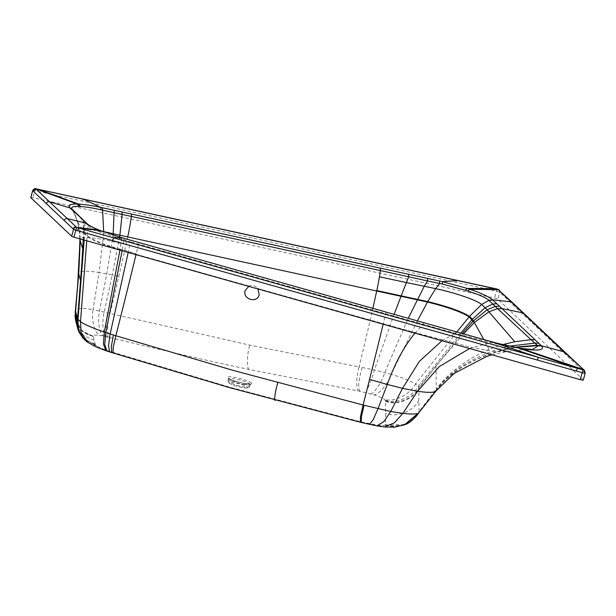 <?xml version="1.0" encoding="UTF-8"?>
<svg xmlns="http://www.w3.org/2000/svg" width="616" height="616" viewBox="0 0 616 616"><rect width="100%" height="100%" fill="white"/><g stroke="black" fill="none" stroke-linecap="round" stroke-linejoin="round"><path stroke-width="0.46" stroke-dasharray="3.08 2.31" d="M95.449 344.86L92.939 335.951C93.355 334.95 96.196 334.85 101.486 335.666L164.141 350.442C196.304 358.058 220.813 363.579 249.403 369.508L360.183 391.329L373.489 394.694C378.478 396.281 382.036 397.782 384.168 399.183L385.67 400.862L385.562 424.501L385.092 425.078C384.084 425.533 381.858 425.587 378.409 425.24L361.954 422.106L230.6 387.433L108.262 350.874C103.003 349.056 99.176 347.393 96.789 345.899L82.921 338.069M78.902 331.816L86.071 340.771L95.18 344.529M128.205 252.452L128.282 252.067L136.097 254.269A102.056 10.287 105.7 0 0 136.244 253.677A106.391 10.765 105.7 0 0 138.508 244.059L138.716 242.473M248.502 286.301L249.033 286.047C252.46 284.877 255.401 285.709 257.858 288.527L258.212 289.035M257.858 288.527L415.369 332.694L472.11 347.578L492.43 351.305L505.967 351.705L519.611 350.004L532.386 349.534L517.278 348.032L496.465 343.89L455.455 333.372L130.361 241.772L130.577 240.186M122.122 250.743L122.199 250.358L128.282 252.067L130.361 241.772L99.807 231.963C93.955 229.545 90.013 227.45 87.965 225.687L84.931 222.661A2.834 2.71 134.8 0 0 84.161 220.898M32.725 190.744L34.742 190.721L496.411 291.075L499.722 292.269L585.2 373.003M30.8 197.597A2.834 0.439 -165.2 0 1 32.902 197.713L494.563 298.067A2.834 0.439 -165.2 0 1 497.874 299.26L583.275 379.864A2.834 0.439 -165.2 0 1 583.344 380.01M38.9 189.512L37.653 191.384M494.594 288.573L493.354 290.444M583.891 369.939L584.538 372.318M469.608 348.51L490.559 342.642L490.659 341.487M418.688 413.013L419.103 411.603C414.067 422.476 396.581 429.275 385.562 424.501M385.408 424.863C396.327 429.868 413.783 423.123 419.034 412.512L436.274 390.159L436.259 388.95L419.103 411.603L418.811 400.292C413.806 411.072 396.45 418.072 385.5 413.313M385.662 401.316C396.596 406.098 413.975 399.122 418.972 388.357L418.811 400.292M463.555 333.872L435.966 365.927L418.972 388.357L418.934 387.395L462.223 333.495M385.37 400.223C395.803 404.597 413.005 396.565 418.241 386.194L418.934 387.395M460.845 333.11L418.241 386.194L415.492 384.038L456.826 331.978M373.489 394.694C376.946 396.334 388.188 384.423 391.206 374.305C402.433 377.7 410.525 380.942 415.492 384.038C410.341 394.225 393.686 403.003 384.168 399.183M417.409 320.874L391.206 374.305L374.366 369.985L359.097 366.905A851.127 230.684 -77.7 0 0 372.865 308.339M358.789 391.068C355.94 391.383 356.156 375.891 359.097 366.905L249.803 345.137L93.07 309.625L99.045 272.48C86.078 270.586 79.256 270.84 78.594 273.242M92.939 335.951C82.344 335.489 72.018 320.066 75.414 310.171C76.192 308.092 82.074 307.908 93.07 309.625C91.183 319.211 94.225 334.965 101.486 335.666M83.614 239.901L84.061 232.201L84.739 233.125L84.931 222.661L83.145 220.736L83.245 239.801M80.242 238.954L79.872 232.81L77.832 222.237L73.458 210.895L72.157 209.271M80.126 238.923L79.718 232.401C78.809 224.717 76.561 217.371 72.95 210.372L71.91 209.024M499.538 290.344L500.184 292.715M435.966 365.927L436.259 388.95C448.263 372.934 465.896 359.729 489.158 349.357L502.587 344.652M77.832 222.237L84.061 232.201L83.876 221.514L83.114 219.85M72.642 209.756L83.145 220.736L82.382 219.134M250.135 384.353A11.204 1.74 14.8 0 0 239.139 379.818A11.204 1.74 14.8 0 0 228.474 378.832A11.204 1.74 14.8 0 0 228.482 378.948A11.204 1.74 14.8 0 0 239.285 383.452A11.204 1.74 14.8 0 0 250.135 384.553A11.204 1.74 14.8 0 0 250.142 384.376A11.204 1.74 14.8 0 0 250.135 384.353M228.19 381.035A10.926 1.694 -165.2 0 1 238.985 382.22A10.926 1.694 -165.2 0 1 249.287 386.555A10.926 1.694 -165.2 0 1 249.272 386.733A10.926 1.694 -165.2 0 1 249.249 386.779A10.926 1.694 -165.2 0 1 238.454 385.593A10.926 1.694 -165.2 0 1 228.151 381.265A10.926 1.694 -165.2 0 1 228.143 381.15A10.926 1.694 -165.2 0 1 228.19 381.035M251.782 383.483A12.574 1.956 -165.2 0 1 251.79 383.506A12.574 1.956 -165.2 0 1 240.225 382.636A12.574 1.956 -165.2 0 1 227.473 377.446A12.574 1.956 -165.2 0 1 227.473 377.423A12.574 1.956 -165.2 0 1 239.039 378.301A12.574 1.956 -165.2 0 1 251.782 383.483M247.57 387.61A9.517 1.478 -165.2 0 1 238.169 386.571A9.517 1.478 -165.2 0 1 229.198 382.798A9.517 1.478 -165.2 0 1 229.229 382.598A9.517 1.478 -165.2 0 1 238.638 383.637A9.517 1.478 -165.2 0 1 247.609 387.41A9.517 1.478 -165.2 0 1 247.57 387.61M84.153 240.055L84.685 233.757L87.218 236.429C92.423 240.456 103.357 244.899 120.02 249.75L122.199 250.358L124.209 238.377M83.56 232.201L87.287 235.805L87.888 225.618L87.095 223.716M86.748 240.787L87.287 235.805C92.477 239.84 103.426 244.29 120.128 249.149L121.899 237.745M96.789 345.899L88.273 342.781M108.262 350.874L105.914 350.712M119.958 250.127L120.128 249.149L136.244 253.677M108.978 351.112L106.884 351.035M111.034 351.79L109.617 351.929M112.574 352.267L111.665 352.568M113.721 352.622L113.021 352.976M136.097 254.269L249.033 286.047M385.893 312.027L385.685 313.606A106.391 10.765 -74.3 0 1 383.275 323.816M414.992 333.148L423.438 324.224L423.592 322.63M121.183 239.193L121.29 237.576M101.232 232.532L100.092 230.546M36.013 188.843L34.742 190.721L32.902 197.713M497.605 289.189L496.411 291.075L494.563 298.067M83.422 199.222A2.556 0.693 -77.7 0 0 82.444 201.147M457.01 280.434A2.556 0.693 -77.7 0 0 456.04 282.359M499.137 289.944L499.722 292.269L497.874 299.26M584.43 370.432L585.123 372.857L583.275 379.864M517.278 348.032L519.019 348.217M496.465 343.89L496.804 343.189M441.988 340.74L455.455 333.372L455.617 331.654M361.954 422.106L361.253 422.484M360.991 421.86L360.298 422.23M275.575 399.692L274.913 400.015M367.998 423.523L369.446 424.455M373.365 424.547L376.9 425.902M378.409 425.24L384.423 426.934M385.092 425.078L404.396 424.878M435.951 391.06L436.274 390.159C450.319 370.478 473.835 355.986 506.822 346.677L509.124 346.169M432.432 395.349L436.097 390.86C450.119 371.271 474.143 357.103 508.177 348.363L514.291 347.239M385.146 425.048L404.858 424.686M385.547 424.509C396.588 429.29 414.067 422.499 419.103 411.627M385.67 400.862C396.481 405.598 413.821 398.105 418.949 387.549M370.639 393.832C372.657 395.102 382.02 382.482 384.746 372.472L408.231 318.295M365.95 392.592C365.712 393.355 371.918 379.695 374.366 369.985L394.125 314.322M360.183 391.329C357.473 389.158 358.635 380.58 362.062 367.483M249.403 369.508C246.577 369.685 246.862 354.146 249.803 345.137M127.72 236.96A851.127 230.684 102.3 0 1 126.072 244.436A851.127 230.684 102.3 0 1 118.811 276.407A851.127 230.684 102.3 0 1 110.018 313.205C107.076 322.183 106.845 337.699 109.694 337.383M108.601 337.121C105.475 337.352 105.066 321.745 107.785 312.674M106.876 336.721C102.672 336.683 101.794 321.044 104.235 311.835L112.266 274.99L99.045 272.48L103.064 239.478C87.218 236.621 79.518 236.79 79.965 239.994M118.811 276.407L112.266 274.99L119.573 237.06M104.612 336.236C99.053 335.882 97.451 320.197 99.546 310.81L106.791 273.851L113.121 235.104M75.414 310.533L77.516 287.071M75.344 319.08L82.036 330.915L92.924 336.128M75.683 320.72L82.675 331.608L92.947 336.251M92.985 336.413L82.59 331.654L75.606 320.389M76.653 324.463L83.591 335.535L93.978 340.301M94.995 344.105L84.9 339.593L77.862 328.998M95.018 344.205L84.977 339.716L77.932 329.214M79.965 238.877L79.872 232.81M72.719 210.125L71.995 209.117M72.326 209.663L71.957 209.109C73.843 212.096 78.548 222.892 79.372 231.377L79.502 231.862C78.502 224.085 76.107 216.686 72.326 209.663M512.281 302.425A2.556 2.425 -46.7 0 1 512.928 304.805M565.334 352.498A2.556 2.425 -46.7 0 1 565.981 354.878M519.989 348.44L521.074 348.433M492.038 354.824L505.967 351.705L508.408 348.664L515.33 347.439M436.02 390.975C450.057 371.41 474.189 357.303 508.408 348.664L505.828 345.43M489.158 349.357L483.814 339.539M126.072 244.436L103.064 239.478L103.642 231.585M102.056 231.27L85.07 229.114L79.372 231.377L79.88 239.485M99.807 231.963L98.583 229.937M87.965 225.687L87.126 223.747M228.143 381.15L228.336 378.17L232.825 380.372L242.835 383.221L250.581 384.045L249.272 386.733C250.365 390.952 226.742 384.03 228.182 381.781L228.143 381.15"/><path stroke-width="0.92" d="M77.531 318.618L78.917 331.855L77.916 329.175L77.531 318.618L76.469 314.707L76.653 324.47L75.653 320.59L75.414 310.171M404.858 424.686L394.356 427.204L384.423 426.934L376.9 425.902L361.253 422.484L229.945 387.741L111.665 352.568L105.914 350.712L103.419 343.944L104.281 332.07C93.085 328.228 85.154 324.771 80.504 321.691L86.748 240.787M120.02 249.75L104.281 332.07L115.846 335.735A851.127 86.101 105.7 0 0 136.005 254.654M257.858 288.527L259.205 294.648C257.403 303.65 242.542 299.468 245.076 290.675L249.033 286.047M423.654 322.653L121.29 237.576L113.652 237.853L78.525 227.951L77.508 230.715L75.799 230.215L73.951 237.183A2.834 0.439 -165.2 0 1 71.679 236.259L30.877 197.736A2.834 0.439 -165.2 0 1 30.8 197.597L32.648 190.606L30.877 197.736M490.744 341.51L538.353 357.357L113.652 237.853L112.643 240.617L77.508 230.715M490.659 341.487L423.592 322.63M121.36 237.591L98.583 229.937C92.377 227.35 88.196 225.094 86.047 223.161L67.344 218.634L36.306 189.312C34.789 189.112 33.749 189.743 33.195 191.214L32.725 190.744C33.279 189.297 34.311 188.665 35.813 188.85L77.154 204.042L78.632 204.104C84.176 204.389 91.53 205.475 100.693 207.361L83.699 199.284A2.556 0.693 -77.7 0 0 83.568 199.199A2.556 0.693 -77.7 0 0 83.422 199.222M585.123 372.857C585.277 373.257 584.261 373.18 582.066 372.626L112.643 240.617M502.587 344.652L514.753 341.741L531.023 339.678L537.66 345.63L541.425 345.776L564.117 351.898L584.43 370.432L585.2 373.003L583.344 380.01A2.834 0.439 -165.2 0 1 580.21 379.633L73.951 237.183M100.616 230.754L76.838 227.466L75.799 230.215L73.52 229.283L33.195 191.214M121.96 237.761L98.583 229.937L76.838 227.466M72.326 209.663C70.493 207.153 72.834 206.083 79.356 206.468L80.734 206.56L78.632 204.104L38.9 189.512L35.813 188.85M394.125 314.322L401.201 295.865L376.807 290.59A70.925 19.219 -77.7 0 0 379.41 276.8A70.925 19.219 -77.7 0 0 380.326 270.555L427.604 280.958L427.427 278.37L442.596 281.689L457.288 280.496L38.646 189.451M457.01 280.434A2.556 0.693 -77.7 0 1 457.164 280.411A2.556 0.693 -77.7 0 1 457.288 280.496L494.332 288.519M417.409 320.874L427.743 301.586L435.658 288.642L424.255 286.255L427.604 280.958L442.55 284.076L442.596 281.689L467.305 288.442L494.594 288.573L497.366 289.135M442.55 284.076L465.242 290.228L467.305 288.442L469.885 289.297L498.359 289.743L497.605 289.189M515.33 347.439L537.66 345.63L541.787 346.146C544.706 350.25 538.099 351.105 521.96 348.718L582.728 369.346L584.43 370.432M538.038 345.961L532.386 349.534L519.019 348.217L577.423 368.33L583.337 369.885M537.345 360.121L538.353 357.357L577.423 368.33L576.414 371.094M521.074 348.433L496.804 343.189M383.183 324.193A851.127 86.101 -74.3 0 1 369.554 379.425A851.127 86.101 -74.3 0 1 363.086 405.02L390.744 411.488L402.887 413.351C411.365 414.345 416.601 414.26 418.58 413.09L435.951 391.06M404.396 424.878L419.034 412.512M465.242 290.228L467.583 290.975C478.37 294.371 485.431 297.443 488.765 300.2L497.559 308.639L489.089 311.711L474.489 322.407L463.555 333.872M83.245 239.801L80.765 281.466L77.501 318.526L77.847 328.929L76.653 324.463M75.344 319.08L75.414 310.533L78.648 273.635L80.242 238.954M72.642 209.756L70.794 208.693L82.382 219.134L72.157 209.271L70.078 207.992L49.496 201.786A2.556 2.425 133.3 0 0 46.346 203.673M70.794 208.693L70.301 208.216M98.891 230.014C92.746 227.42 88.827 225.333 87.126 223.747L84.161 220.898A2.834 2.71 134.8 0 0 82.998 220.228M72.149 209.271L69.685 207.554C67.86 205.074 70.347 203.904 77.154 204.042L79.356 206.468M80.734 206.56C86.109 206.884 92.877 207.969 101.047 209.81L102.603 210.187L102.364 207.723L380.149 268.114A3.403 0.924 -77.7 0 1 380.326 270.555L131.354 216.432A3.403 0.924 -77.7 0 0 131.177 213.991M101.047 209.81L100.693 207.361L102.364 207.723M483.814 339.539L473.442 320.89L487.14 309.779L481.62 304.473C476.676 300.208 455.386 292.793 435.658 288.642L439.647 283.522L439.516 281.004M467.583 290.975L469.885 289.297C480.796 292.954 488.349 296.458 492.546 299.807L511.064 301.825A2.556 2.425 -46.7 0 1 512.281 302.425L498.359 289.743L564.117 351.898A2.556 2.425 -46.7 0 1 565.334 352.498L512.281 302.425M514.291 347.239L537.237 345.245L541.425 345.776M541.01 345.391L501.986 308.585L522.738 312.836M462.223 333.495L473.034 321.344L469.13 316.855C461.523 312.004 447.647 307.068 427.489 302.056L119.874 235.227L122.13 214.43L131.354 216.432A70.925 19.219 102.3 0 1 127.72 236.96M408.231 318.295L424.255 286.255L406.391 282.567L408.755 276.753L408.57 274.289L380.149 268.114M119.573 237.06L119.874 235.227L103.642 231.585L102.603 210.187L122.13 214.43L121.953 211.981M474.05 322.853L472.433 319.242L469.492 316.393L481.62 304.473L488.912 300.354L492.723 299.969L501.986 308.585L497.736 308.801L501.809 308.416M535.019 339.793L531.023 339.678L497.736 308.801M460.845 333.11L472.433 319.242L485.154 307.715L492.669 304.05L496.773 303.711M64.195 220.528A2.556 2.425 133.3 0 1 67.344 218.634L76.269 227.042C74.744 226.834 73.704 227.466 73.142 228.936M105.914 350.712L96.342 347.047L86.956 341.849L82.921 338.069L78.078 328.667L78.024 319.581L84.153 240.055M83.614 239.901L77.631 318.934L80.504 321.691L81.143 332.802L88.273 342.781M106.884 351.035L104.759 344.413L105.806 332.586L122.199 250.358M109.617 351.929L108.508 345.692L110.156 333.988L128.282 252.067M111.665 352.568L111.319 346.577L113.421 334.989M113.021 352.976L113.252 347.162L115.846 335.735L232.802 370.293L363.086 405.02L360.499 416.478L360.298 422.23M385.893 312.027L455.617 331.654M385.862 312.004L124.17 238.384M124.209 238.377L121.899 237.745M580.21 379.633L583.036 369.862M76.615 227.373C75.106 227.181 74.074 227.812 73.52 229.283L71.679 236.259M36.013 188.843L35.905 188.781C35.243 188.18 34.157 188.789 32.648 190.606M497.936 289.304L499.538 290.344M455.686 331.67L496.812 343.166L518.349 347.986M369.554 379.425L387.295 384.438C395.025 363.047 404.381 345.799 415.369 332.694M369.446 424.455L373.219 419.581L378.001 408.762L387.295 384.438L402.51 388.357L419.411 361.322L441.988 340.74M361.253 422.484L361.453 416.724L364.048 405.266M275.575 399.692C273.596 403.18 274.944 392.507 277.747 382.628M376.9 425.902L383.93 421.552L390.744 411.488L402.51 388.357L417.54 391.26C428.205 392.8 434.357 392.708 436.02 390.975L432.432 395.349M384.423 426.934L394.502 422.784L402.887 413.351L417.54 391.26L439.37 366.528L469.608 348.51M418.688 413.013L416.516 415.892C412.058 420.767 408.308 423.639 405.266 424.516L418.688 413.013M372.865 308.339A851.127 230.684 -77.7 0 0 376.699 291.083A70.925 19.219 -77.7 0 0 376.807 290.59M75.137 317.417L78.594 273.242L80.765 281.466M77.516 287.071L80.126 238.923M75.437 310.664L75.683 320.72M76.469 314.707L75.475 310.826L78.733 273.943L80.242 240.841L82.814 248.949M81.227 218.48L81.951 219.188M71.995 209.117L69.685 207.554M427.427 278.37L408.57 274.289M488.765 300.2L492.723 299.969M509.124 346.169L534.88 343.089L538.692 343.228M505.828 345.43L504.712 344.051M456.826 331.978L469.492 316.393C461.885 311.534 447.963 306.599 427.743 301.586L401.201 295.865L406.391 282.567L379.41 276.8M113.121 235.104L114.176 210.287M78.594 273.119L79.965 238.877M103.627 231.855L102.056 231.27M514.753 341.741L487.14 309.779L495.202 306.429L499.399 306.167M87.095 223.716L85.963 223.084M82.921 338.069L78.879 331.77M35.905 188.781L497.497 289.12L499.137 289.944M75.137 317.363L75.599 320.358M75.606 320.389L75.753 320.967M565.334 352.498L583.883 369.939M492.038 354.824L486.571 356.502L454.146 373.458L435.982 391.021M79.88 238.854L79.88 239.485M87.126 223.747L84.161 220.898M82.382 219.134L83.106 219.85"/></g></svg>
